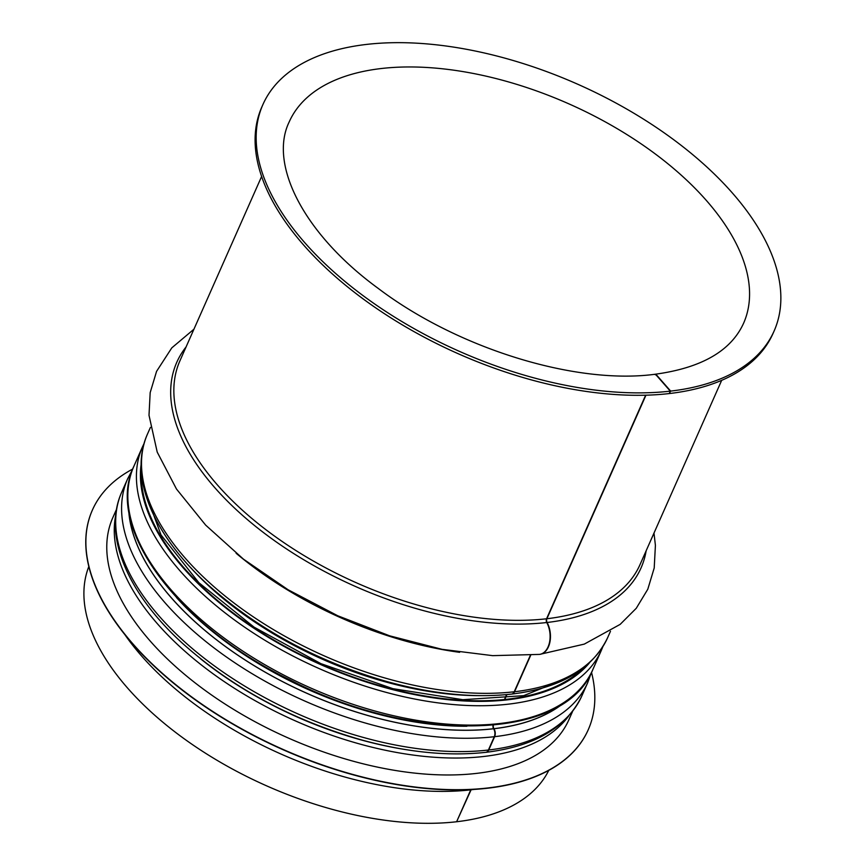 <?xml version="1.0" encoding="UTF-8"?>
<svg xmlns="http://www.w3.org/2000/svg" width="865" height="865" viewBox="0 0 865 865"><rect width="100%" height="100%" fill="white"/><g stroke="black" fill="none" stroke-linecap="round" stroke-linejoin="round"><path stroke-width="1.3" d="M471.187 789.572A6.217 3.968 83.3 0 1 471.09 789.799L456.742 821.469M493.396 725.216A3.103 1.979 -96.7 0 0 493.915 728.676L493.947 728.719A6.217 3.968 83.3 0 1 494.629 736.677L488.736 749.987A6.217 3.968 83.3 0 1 486.065 752.312A6.217 3.968 83.3 0 1 485.903 752.323M506.922 694.573L505.128 698.639M530.71 655.248L514.545 691.74A6.217 3.968 83.3 0 1 511.885 694.054A6.217 3.968 83.3 0 1 511.712 694.065M645.96 395.186L546.896 618.735A3.103 1.979 -96.7 0 0 547.102 622.486A20.187 12.889 83.3 0 1 549.772 642.76A20.187 12.889 83.3 0 1 539.782 654.362A20.187 12.889 83.3 0 1 539.609 654.383M654.113 374.394A6.217 3.968 83.3 0 1 654.275 374.361A6.217 3.968 83.3 0 1 657.14 375.691L670.667 391.099L669.359 393.251M654.275 374.361C701.158 368.122 730.925 351.093 743.565 323.294A248.493 129.847 -156.1 0 0 568.975 103.897A248.493 129.847 -156.1 0 0 289.18 121.943C268.528 164.318 303.702 234.026 378.308 288.467C457.153 348.195 574.695 384.655 653.94 374.404A6.217 3.957 83.4 0 1 656.795 375.734L670.288 391.142A279.557 146.077 -156.1 0 1 372.404 302.382A279.557 146.077 -156.1 0 1 262.928 104.514A279.557 146.077 -156.1 0 1 577.701 84.219A279.557 146.077 -156.1 0 1 774.099 331.036A279.557 146.077 -156.1 0 1 670.667 391.099M645.636 395.197L546.561 618.778A3.103 1.979 -96.6 0 0 546.756 622.519A20.187 12.867 83.4 0 1 549.416 642.814A20.187 12.867 83.4 0 1 539.425 654.405L492.639 655.648L442.047 649.334L389.693 635.84L337.782 615.783L288.142 589.789L243.454 559.147L205.686 525.142L176.482 489.028L157.214 452.103L149.007 415.265L150.175 392.634L156.565 371.366L171.8 347.86L193.933 329.208M530.386 655.281L514.21 691.773A6.217 3.957 83.4 0 1 511.55 694.098C474.171 698.185 432.922 694.087 387.79 681.804C317.66 661.736 257.673 629.352 207.838 584.654C152.964 534.667 128.29 476.42 147.591 433.808A251.607 131.469 -156.1 0 0 246.114 611.89A251.607 131.469 -156.1 0 0 514.21 691.773M506.609 694.606L504.803 698.682M493.082 725.238A3.103 1.979 -96.6 0 0 493.591 728.708L493.623 728.763A6.217 3.957 83.4 0 1 494.293 736.71L488.39 750.031A6.217 3.957 83.4 0 1 485.73 752.345C448.351 756.443 407.101 752.345 361.981 740.051C291.84 719.994 231.852 687.61 182.028 642.911C127.155 592.925 102.47 534.678 121.77 492.055A251.607 131.469 -156.1 0 0 220.294 670.137A251.607 131.469 -156.1 0 0 488.39 750.031M470.852 789.594A6.217 3.957 83.4 0 1 470.755 789.842L456.612 821.75A251.607 131.469 -156.1 0 1 190.765 743.435A251.607 131.469 -156.1 0 1 88.825 566.564M670.288 391.142L669.218 393.564A279.557 146.077 -156.1 0 1 371.323 304.804A279.557 146.077 -156.1 0 1 261.857 106.936L262.928 104.514M774.099 331.036L773.029 333.457A279.557 146.077 -156.1 0 1 669.586 393.521M548.767 770.38A251.607 131.469 -156.1 0 1 456.947 821.707M92.382 510.091A271.167 141.698 23.9 0 0 92.328 510.209A271.167 141.698 23.9 0 0 282.833 749.62A271.167 141.698 23.9 0 0 588.157 729.941A271.167 141.698 23.9 0 0 588.211 729.811M132.723 469.046A271.167 141.698 23.9 0 0 92.436 509.972A271.167 141.698 23.9 0 0 282.942 749.382A271.167 141.698 23.9 0 0 588.265 729.692A271.167 141.698 23.9 0 0 591.519 672.354M116.548 509.215L112.796 517.692A249.423 130.334 23.9 0 0 288.034 737.899A249.423 130.334 23.9 0 0 568.867 719.799L572.63 711.322M546.561 618.778A251.607 131.469 -156.1 0 1 278.454 538.884A251.607 131.469 -156.1 0 1 179.931 360.802L261.619 176.471M721.68 380.341L639.992 564.672A251.607 131.469 -156.1 0 1 546.896 618.735M546.756 622.519A253.878 132.659 -156.1 0 1 263.274 532.408A253.878 132.659 -156.1 0 1 186.083 346.93M646.144 550.8A253.878 132.659 -156.1 0 1 547.102 622.486M459.639 652.329A251.607 131.469 -156.1 0 1 236.102 553.254M610.474 631.277L607.641 637.678A251.607 131.469 -156.1 0 1 514.545 691.74M479.513 695.633A243.833 127.415 -156.1 0 1 190.711 567.667M466.884 726.254A243.833 127.415 -156.1 0 1 176.514 597.574M493.591 728.708A246.406 128.755 -156.1 0 1 258.008 667.964A246.406 128.755 -156.1 0 1 128.788 511.031M563.061 703.483A246.406 128.755 -156.1 0 1 493.915 728.676M493.623 728.763A246.471 128.788 -156.1 0 1 257.446 667.672A246.471 128.788 -156.1 0 1 128.68 510.307M563.677 703.072A246.471 128.788 -156.1 0 1 493.947 728.719M494.293 736.71A251.607 131.469 -156.1 0 1 226.197 656.827A251.607 131.469 -156.1 0 1 127.674 478.745L132.486 469.663M591.227 672.948L587.724 682.615A251.607 131.469 -156.1 0 1 494.629 736.677M587.724 682.615L581.831 695.925A251.607 131.469 -156.1 0 1 488.736 749.987M470.755 789.842A251.607 131.469 -156.1 0 1 124.765 634.51M474.29 789.399A251.607 131.469 -156.1 0 1 471.09 789.799M141.352 471.814A246.947 129.036 23.9 0 0 320.742 664.071A246.947 129.036 23.9 0 0 583.67 667.823M589.346 662.99A247.877 129.523 -156.1 0 1 320.547 664.515A247.877 129.523 -156.1 0 1 141.125 464.364M601.413 650.21L592.828 669.575A250.98 131.145 -156.1 0 1 310.232 687.794A250.98 131.145 -156.1 0 1 133.902 466.213L142.487 446.837A250.98 131.145 23.9 0 0 318.817 668.429A250.98 131.145 23.9 0 0 601.413 650.21L602.829 646.76M115.705 515.291A249.423 130.334 23.9 0 0 295.538 720.956A249.423 130.334 23.9 0 0 568.694 716.025M200.529 658.762A246.32 128.712 23.9 0 0 405.555 749.587M539.782 654.362L584.286 644.111L620.173 624.368L636.262 608.29L647.798 589.227L654.21 567.991L655.41 545.372L653.994 533.078M150.424 427.407L147.591 433.808M511.885 694.054C560.423 688.151 592.341 669.348 607.641 637.678M127.674 478.745L121.77 492.055M486.065 752.312C534.613 746.398 566.532 727.606 581.831 695.925M569.257 677.219L523.682 695.665L462.84 699.688L392.926 688.67L320.926 663.66L254.04 627.125L198.907 582.729L161.02 534.959L144.066 488.801M142.487 446.837L144.087 443.475M592.828 669.575C564.996 741.11 414.746 744.516 289.515 679.674C176.947 624.844 104.243 527.38 133.902 466.213"/></g></svg>
